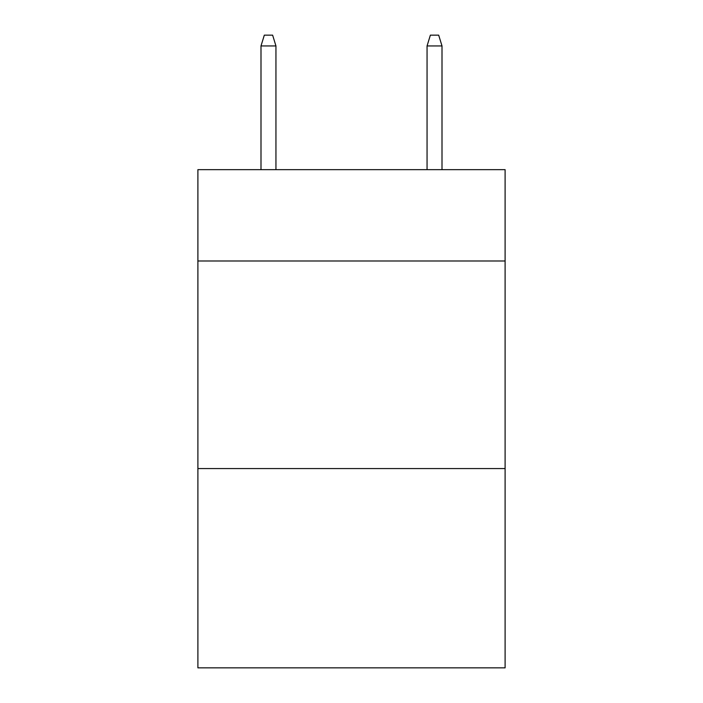 <?xml version="1.0" encoding="UTF-8"?>
<svg xmlns="http://www.w3.org/2000/svg" width="703" height="703" viewBox="0 0 703 703"><rect width="100%" height="100%" fill="white"/><g stroke="black" fill="none" stroke-linecap="round" stroke-linejoin="round"><path stroke-width="1.05" d="M505.105 260.998L505.105 169.66L197.894 169.66L197.894 260.998L505.105 260.998L505.105 667.85L197.894 667.85L197.894 260.998M505.105 468.576L197.894 468.576M275.945 169.66L275.945 45.941L260.998 45.941L260.998 169.66M260.998 45.941L264.319 35.15L272.623 35.15L275.945 45.941M427.055 45.941L430.377 35.15L438.681 35.15L442.002 45.941L427.055 45.941L427.055 169.66M442.002 45.941L442.002 169.66"/></g></svg>
